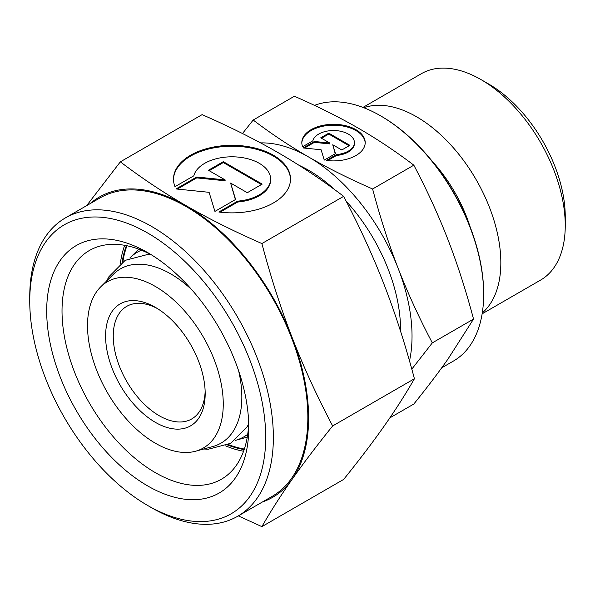 <?xml version="1.0" encoding="UTF-8"?>
<svg xmlns="http://www.w3.org/2000/svg" width="595" height="595" viewBox="0 0 595 595"><rect width="100%" height="100%" fill="white"/><g stroke="black" fill="none" stroke-linecap="round" stroke-linejoin="round"><path stroke-width="0.89" d="M205.149 391.332A65.004 37.53 60 0 1 191.724 418.947A65.004 37.53 60 0 1 141.632 401.536A65.004 37.53 60 0 1 113.251 336.115A65.004 37.53 60 0 1 126.72 306.358A65.004 37.53 60 0 1 157.34 308.537M105.59 336.115A70.426 40.661 60 0 1 155.392 307.362A70.426 40.661 60 0 1 205.186 393.615A70.426 40.661 60 0 1 155.392 422.361A70.426 40.661 60 0 1 105.59 336.115M223.259 404.05A95.988 55.417 60 0 1 195.621 451.211A95.988 55.417 60 0 1 124.764 417.125A95.988 55.417 60 0 1 87.517 325.681A95.988 55.417 60 0 1 100.726 286.842A95.988 55.417 60 0 1 176.566 302.624A95.988 55.417 60 0 1 223.259 404.05M238.647 370.886A100.592 58.079 60 0 1 241.838 397.081A100.592 58.079 60 0 1 212.876 446.51L195.621 451.211M247.713 434.291A106.579 61.53 60 0 1 235.308 440.397A106.579 61.53 60 0 1 235.114 440.441M244.329 449.032A130.008 75.059 60 0 1 228.428 444.569M346.186 201.214A130.008 75.059 60 0 1 400.539 329.481A130.008 75.059 60 0 1 400.524 331.17M314.51 105.397A145.723 84.133 60 0 1 380.622 115.846A145.723 84.133 60 0 1 483.661 294.317A145.723 84.133 60 0 1 453.479 361.024L441.713 367.822M483.661 294.317L483.661 293.432A144.637 83.508 60 0 0 381.388 116.293L380.622 115.846M363.813 107.732A119.179 68.804 60 0 1 453.003 147.374A119.179 68.804 60 0 1 500.834 262.73A119.179 68.804 60 0 1 482.277 312.933M362.957 107.412L421.394 73.676A119.179 68.804 60 0 1 480.983 79.581A119.179 68.804 60 0 1 565.25 225.535A119.179 68.804 60 0 1 540.565 280.096L482.136 313.833M565.25 225.535L565.25 216.692A108.342 62.549 60 0 0 488.644 83.999L480.983 79.581M411.807 369.138L432.32 342.876C419.066 317.7 407.687 292.881 398.174 268.404A146.258 84.445 60 0 1 412.03 336.115A146.258 84.445 60 0 1 409.501 360.92M432.32 342.876L473.538 319.076L447.968 359.075C438.463 372.596 427.084 387.576 413.83 404.027L389.851 417.869M365.189 143.045A31.691 18.296 0 0 0 340.63 125.664A31.691 18.296 0 0 0 301.829 143.045M302.624 146.72A31.691 18.296 180 0 1 301.814 142.607A31.691 18.296 180 0 1 340.63 124.779A31.691 18.296 180 0 1 365.196 142.607A31.691 18.296 180 0 1 326.38 160.434L336.569 154.551A20.914 12.079 0 0 0 354.196 144.377A20.914 12.079 0 0 0 354.419 142.607A20.914 12.079 0 0 0 335.045 130.565A20.914 12.079 0 0 0 312.814 140.837L302.624 146.72M336.569 154.551L336.569 155.436L327.644 160.583M354.419 142.607L354.419 143.492A20.914 12.079 180 0 1 354.196 145.262A20.914 12.079 180 0 1 336.569 155.436M328.797 133.161L349.867 145.321L341.798 149.977L332.754 144.756L335.461 153.636L324.26 160.107L321.099 149.769L303.197 147.947L314.398 141.476L329.779 143.038L320.735 137.817L328.797 133.161L328.797 134.046L321.501 138.263M329.779 143.038L329.779 143.923L314.398 142.361L304.499 148.073M314.398 141.476L314.398 142.361M335.23 153.77L332.754 144.756M349.101 145.768L328.797 134.046M260.625 142.912A146.258 84.445 60 0 1 308.612 156.983A146.258 84.445 60 0 1 398.174 268.404C388.684 243.913 380.16 217.443 372.604 188.979C348.945 178.612 327.614 167.946 308.612 156.983C289.624 146.006 271.149 133.689 253.187 120.034L242.485 133.525M253.187 120.034L294.406 96.234C318.065 106.602 339.395 117.267 358.406 128.23C377.394 139.208 395.868 151.517 413.83 165.179C427.084 190.355 438.463 215.174 447.968 239.651C457.458 264.143 465.982 290.613 473.538 319.076M372.604 188.979L413.83 165.179M432.149 161.163A106.721 61.612 60 0 1 470.176 227.037M299.002 165.284A130.008 75.059 60 0 1 334.725 189.701M122.882 261.755A130.008 75.059 60 0 1 126.966 245.75M129.799 258.029A106.579 61.53 60 0 1 129.933 257.888A106.579 61.53 60 0 1 141.424 250.197M100.726 286.842L113.429 274.258A100.592 58.079 60 0 1 191.798 289.75M29.75 301.174L29.75 296.749A172.267 99.454 60 0 1 65.428 217.889A172.267 99.454 60 0 1 198.172 264.039A172.267 99.454 60 0 1 273.365 437.399A172.267 99.454 60 0 1 237.688 516.259A172.267 99.454 60 0 1 151.554 507.728L147.724 505.512A166.845 96.331 60 0 1 29.75 301.174A166.845 96.331 60 0 1 147.731 233.054A166.845 96.331 60 0 1 265.705 437.399A166.845 96.331 60 0 1 147.724 505.512M65.428 217.889L99.9 197.986A172.267 99.454 60 0 1 232.645 244.136A172.267 99.454 60 0 1 307.846 417.497A172.267 99.454 60 0 1 272.168 496.356L237.688 516.259M244.151 449.575A130.008 75.059 60 0 1 227.58 444.978M248.688 423.06A132.045 76.234 60 0 1 221.414 479.22A132.045 76.234 60 0 1 119.654 443.84A132.045 76.234 60 0 1 62.021 310.954A132.045 76.234 60 0 1 89.369 250.51A132.045 76.234 60 0 1 151.636 254.965M243.563 451.241A132.045 76.234 60 0 1 225.587 445.856M248.762 427.619A142.882 82.497 60 0 1 147.731 485.951A142.882 82.497 60 0 1 46.693 310.954A142.882 82.497 60 0 1 147.731 252.622A142.882 82.497 60 0 1 248.762 427.619M261.882 243.556C233.842 231.269 208.562 218.625 186.034 205.632A173.346 100.079 60 0 1 292.19 337.692A173.346 100.079 60 0 1 308.612 417.935A173.346 100.079 60 0 1 292.19 479.228C303.457 463.207 316.942 445.447 332.65 425.953C316.942 396.121 303.457 366.699 292.19 337.692C280.937 308.664 270.837 277.292 261.882 243.556L343.65 196.35C359.358 226.182 372.849 255.605 384.117 284.611C395.363 313.632 405.463 345.011 414.418 378.747C405.463 394.336 395.363 410.141 384.117 426.154C372.849 442.174 359.358 459.935 343.65 479.421L261.882 526.635C270.837 511.038 280.937 495.233 292.19 479.228A173.346 100.079 60 0 1 262.492 501.942M290.501 179.534A58.503 33.774 0 0 0 245.155 147.069A58.503 33.774 0 0 0 173.502 179.534M174.989 186.689A58.503 33.774 180 0 1 173.495 179.095A58.503 33.774 180 0 1 245.155 146.184A58.503 33.774 180 0 1 290.501 179.095A58.503 33.774 180 0 1 218.841 212.006L237.65 201.147A38.616 22.29 0 0 0 270.197 182.36A38.616 22.29 0 0 0 270.613 179.095A38.616 22.29 0 0 0 234.832 156.864A38.616 22.29 0 0 0 193.799 175.83L174.989 186.689M237.65 201.147L237.65 202.032L220.098 212.17M270.613 179.095L270.613 179.98A38.616 22.29 180 0 1 270.197 183.245A38.616 22.29 180 0 1 237.65 202.032M223.311 161.662L262.202 184.108L247.304 192.706L230.607 183.067L235.613 199.459L214.929 211.404L209.098 192.319L176.038 188.95L196.722 177.013L225.118 179.898L208.421 170.259L223.311 161.662L223.311 162.547L209.187 170.698M225.118 179.898L225.118 180.783L196.722 177.89L177.34 189.084M196.722 177.013L196.722 177.89M235.382 199.593L230.607 183.067M261.436 184.554L223.311 162.547M90.224 203.572A173.346 100.079 60 0 1 186.034 205.632C163.528 192.624 141.632 178.031 120.346 161.84L86.662 205.632M120.346 161.84L202.114 114.634C230.153 126.921 255.441 139.565 277.962 152.558C300.468 165.559 322.364 180.159 343.65 196.35M332.65 425.953L414.418 378.747M238.32 515.895L261.882 526.635M120.346 263.578A132.045 76.234 60 0 1 124.675 245.311M122.101 262.283A130.008 75.059 60 0 1 126.408 245.638M150.773 254.511L147.753 254.444L125.173 260.335L108.892 276.742L106.654 280.974M248.65 424.034L247.2 426.689L230.808 443.297L208.451 449.188L203.668 449.017M235.308 440.397L247.267 437.132M129.933 257.888L138.739 249.164"/></g></svg>
